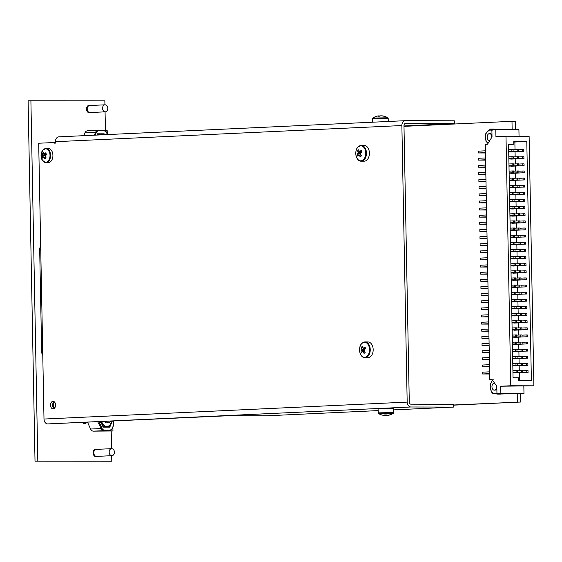 <?xml version="1.0" encoding="UTF-8"?>
<svg xmlns="http://www.w3.org/2000/svg" width="562" height="562" viewBox="0 0 562 562"><rect width="100%" height="100%" fill="white"/><g stroke="black" fill="none" stroke-linecap="round" stroke-linejoin="round"><path stroke-width="0.84" d="M90.594 112.519A3.794 2.838 -92.7 0 1 89.541 112.85A3.794 2.838 -92.7 0 1 86.527 109.056A3.794 2.838 -92.7 0 1 89.182 105.277A3.794 2.838 -92.7 0 1 90.264 105.501M97.198 456.365A3.794 2.838 -92.7 0 1 96.137 456.695A3.794 2.838 -92.7 0 1 93.123 452.902A3.794 2.838 -92.7 0 1 95.786 449.122A3.794 2.838 -92.7 0 1 96.868 449.354M86.316 422.891A3.794 2.838 -92.7 0 1 84.686 423.692A3.794 2.838 -92.7 0 1 82.523 422.533M111.669 455.691L111.775 461.226L35.02 461.184L28.69 131.649L28.1 100.774L104.855 100.816L104.932 104.82M105.066 111.845L105.431 130.644M111.199 431.089L111.536 448.673M111.775 461.226L35.02 461.184M37.816 461.051L30.896 100.64M40.682 246.521A3.653 2.733 87.3 0 0 39.684 249.395L41.658 351.96A3.653 2.733 87.3 0 0 42.761 354.84M84.932 422.427A2.993 2.241 87.3 0 0 86.808 422.652A2.993 2.241 87.3 0 0 87.307 422.315M86.808 422.652L85.979 423.053A3.372 2.522 -92.7 0 1 85.227 423.242A3.372 2.522 -92.7 0 1 83.527 422.491M110.609 421.226A3.513 2.627 -92.7 0 1 108.529 422.828A3.513 2.627 -92.7 0 1 106.309 421.43M102.565 108.318A3.513 2.627 -92.7 0 1 105.031 104.813A3.513 2.627 -92.7 0 1 107.82 108.325A3.513 2.627 -92.7 0 1 105.354 111.831A3.513 2.627 -92.7 0 1 102.565 108.318M109.169 452.164A3.513 2.627 -92.7 0 1 111.634 448.666A3.513 2.627 -92.7 0 1 114.423 452.178A3.513 2.627 -92.7 0 1 111.957 455.677A3.513 2.627 -92.7 0 1 109.169 452.164M453.464 405.167L520.742 402.027L520.574 393.583M453.457 404.998L520.742 402.027M515.509 129.576L515.347 121.329L511.989 121.322L512.144 129.569M517.377 402.02L517.216 393.597M403.987 126.359L511.989 121.322M486.811 224.28L479.723 224.266L479.688 222.44L486.769 222.109M486.804 223.992L482.098 224.217L486.804 224.224M479.723 224.266L486.804 223.936M488.174 295.577L481.093 295.563L481.058 293.736L488.139 293.406M488.174 295.289L483.468 295.514L488.174 295.521M481.093 295.563L488.174 295.233M487.633 267.055L480.545 267.041L480.51 265.215L487.591 264.885M487.626 266.774L482.92 266.992L487.626 266.999M480.545 267.041L487.626 266.711M487.359 252.795L480.271 252.781L480.236 250.954L487.317 250.624M487.352 252.514L482.646 252.731L487.352 252.745M480.271 252.781L487.352 252.45M487.907 281.316L480.819 281.302L480.784 279.476L487.865 279.145M487.9 281.028L483.194 281.253L487.9 281.26M480.819 281.302L487.9 280.972M489.544 366.874L482.456 366.853L482.421 365.033L489.502 364.703M489.544 366.586L484.837 366.803L489.544 366.817M482.456 366.853L489.537 366.522M485.442 152.983L478.353 152.969L478.318 151.143L485.399 150.813M485.435 152.695L480.728 152.92L485.442 152.927M478.353 152.969L485.435 152.639M487.219 245.671L480.131 245.65L480.096 243.831L487.177 243.501M487.212 245.383L482.512 245.601L487.219 245.615M480.131 245.65L487.212 245.32M485.716 167.244L478.627 167.223L478.592 165.404L485.673 165.073M485.709 166.956L481.002 167.174L485.716 167.188M478.627 167.223L485.709 166.893M488.996 338.352L481.908 338.338L481.873 336.512L488.954 336.181M488.996 338.071L484.289 338.289L488.996 338.296M481.908 338.338L488.989 338.008M489.685 374.004L482.596 373.983L482.561 372.163L489.642 371.833M489.678 373.716L484.971 373.934L489.685 373.948M482.596 373.983L489.678 373.653M489.411 359.743L482.322 359.729L482.287 357.903L489.369 357.572M489.404 359.455L484.697 359.68L489.411 359.687M482.322 359.729L489.404 359.399M485.575 160.114L478.487 160.1L478.452 158.273L485.533 157.943M485.568 159.826L480.868 160.051L485.575 160.058M478.487 160.1L485.568 159.77M488.315 302.707L481.227 302.686L481.191 300.867L488.273 300.537M488.308 302.419L483.608 302.637L488.315 302.651M481.227 302.686L488.308 302.356M488.041 288.447L480.953 288.432L480.917 286.606L487.999 286.276M488.034 288.158L483.334 288.383L488.041 288.39M480.953 288.432L488.034 288.102M488.863 331.222L481.774 331.208L481.739 329.381L488.821 329.051M488.856 330.941L484.156 331.159L488.863 331.166M481.774 331.208L488.856 330.877M485.849 174.375L478.761 174.353L478.726 172.534L485.807 172.204M485.842 174.087L481.142 174.304L485.849 174.318M478.761 174.353L485.842 174.023M488.722 324.091L481.641 324.077L481.606 322.251L488.68 321.921M488.722 323.81L484.015 324.028L488.722 324.042M481.641 324.077L488.715 323.747M486.263 195.759L479.175 195.745L479.14 193.918L486.221 193.588M486.256 195.478L481.55 195.695L486.263 195.709M479.175 195.745L486.256 195.414M485.989 181.505L478.901 181.484L478.866 179.664L485.947 179.327M485.982 181.217L481.276 181.435L485.989 181.449M478.901 181.484L485.982 181.154M488.448 309.838L481.367 309.817L481.332 307.997L488.413 307.667M488.448 309.55L483.742 309.767L488.448 309.781M481.367 309.817L488.448 309.486M486.397 202.889L479.309 202.875L479.274 201.048L486.355 200.718M486.39 202.608L481.69 202.826L486.397 202.833M479.309 202.875L486.39 202.545M486.123 188.628L479.035 188.614L479 186.788L486.081 186.458M486.116 188.347L481.416 188.565L486.123 188.579M479.035 188.614L486.116 188.284M489.27 352.613L482.182 352.599L482.147 350.772L489.228 350.442M489.27 352.325L484.563 352.55L489.27 352.557M482.182 352.599L489.263 352.269M487.493 259.925L480.405 259.911L480.369 258.084L487.451 257.754M487.486 259.644L482.786 259.862L487.493 259.876M480.405 259.911L487.486 259.581M486.537 210.019L479.449 210.005L479.414 208.179L486.495 207.849M486.53 209.738L481.824 209.956L486.53 209.963M479.449 210.005L486.53 209.675M489.137 345.482L482.048 345.468L482.013 343.642L489.095 343.312M489.13 345.201L484.43 345.419L489.137 345.426M482.048 345.468L489.13 345.138M488.589 316.961L481.501 316.947L481.465 315.12L488.547 314.79M488.582 316.68L483.882 316.898L488.589 316.912M481.501 316.947L488.582 316.617M486.945 231.411L479.857 231.389L479.822 229.57L486.903 229.24M486.938 231.123L482.238 231.34L486.945 231.354M479.857 231.389L486.938 231.059M486.671 217.15L479.583 217.136L479.548 215.309L486.629 214.979M486.664 216.862L481.964 217.087L486.671 217.094M479.583 217.136L486.664 216.806M489.79 379.568L491.989 379.469L496.808 386.305L496.948 393.562L500.868 393.379L500.728 386.22L510.788 385.757L505.997 136.215L495.937 136.685L495.803 129.527L491.883 129.71L492.017 136.966L487.472 144.244L485.273 144.35L489.79 379.568L492.066 379.575M495.803 129.527L518.916 129.583L519.042 136.25M505.997 136.215L529.109 136.271L533.9 385.806L510.788 385.757M518.304 377.769L513.05 377.762L508.568 144.223L513.816 144.237L513.766 141.427L526.791 141.462L531.385 380.607L518.354 380.579L518.304 377.769M500.728 386.22L533.9 385.806M500.868 393.379L523.981 393.435L523.84 386.277M496.948 393.562L501.03 393.723M500.819 394.004L523.981 393.435M515.017 149.689L514.869 142.017L526.791 141.462M519.45 380.579L519.302 372.859M519.26 370.709L519.169 365.729M519.126 363.579L519.028 358.598M518.993 356.448L518.895 351.468M518.852 349.318L518.754 344.337M518.719 342.195L518.621 337.207M518.578 335.064L518.48 330.084M518.445 327.934L518.347 322.953M518.304 320.804L518.206 315.823M518.171 313.673L518.073 308.693M518.031 306.543L517.932 301.562M517.897 299.413L517.799 294.432M517.757 292.282L517.665 287.301M517.623 285.152L517.525 280.171M517.483 278.028L517.391 273.041M517.349 270.898L517.251 265.91M517.209 263.768L517.117 258.787M517.075 256.637L516.977 251.657M516.935 249.507L516.843 244.526M516.801 242.377L516.703 237.396M516.661 235.246L516.569 230.265M516.527 228.116L516.429 223.135M516.387 220.985L516.295 216.005M516.253 213.862L516.155 208.874M516.113 206.732L516.021 201.744M515.979 199.601L515.881 194.621M515.839 192.471L515.747 187.49M515.705 185.341L515.607 180.36M515.565 178.21L515.473 173.229M515.431 171.08L515.333 166.099M515.291 163.949L515.199 158.969M515.157 156.819L515.059 151.838M514.869 142.017L513.773 142.01M513.816 144.237L508.568 144.483M514.869 372.803L528.055 372.451L526.791 372.444L526.756 370.625L522.688 370.815M514.736 365.672L527.915 365.321L526.657 365.314L526.622 363.495L522.548 363.684M514.595 358.542L527.781 358.191L526.524 358.191L526.489 356.364L522.414 356.554M514.462 351.412L527.641 351.06L526.383 351.06L526.348 349.234L522.274 349.423M514.321 344.281L527.507 343.93L526.25 343.93L526.215 342.103L522.14 342.293M514.188 337.158L527.367 336.8L526.109 336.8L526.074 334.973L522 335.163M514.047 330.027L527.233 329.669L525.976 329.669L525.941 327.843L521.866 328.032M513.914 322.897L527.1 322.546L525.835 322.539L525.8 320.712L521.726 320.902M513.773 315.767L526.959 315.415L525.702 315.408L525.667 313.589L521.592 313.779M513.64 308.636L526.826 308.285L525.561 308.278L525.526 306.459L521.452 306.648M513.499 301.506L526.685 301.155L525.428 301.148L525.393 299.328L521.318 299.518M513.366 294.376L526.552 294.024L525.287 294.024L525.252 292.198L521.178 292.388M513.225 287.245L526.411 286.894L525.154 286.894L525.119 285.067L521.044 285.257M513.092 280.115L526.278 279.764L525.013 279.764L524.978 277.937L520.904 278.127M512.951 272.992L526.137 272.633L524.88 272.633L524.845 270.807L520.77 270.996M512.818 265.861L526.004 265.503L524.739 265.503L524.704 263.676L520.63 263.866M512.677 258.731L525.863 258.372L524.606 258.372L524.571 256.546L520.496 256.736M512.544 251.6L525.73 251.249L524.465 251.242L524.43 249.416L520.363 249.612M512.404 244.47L525.589 244.119L524.332 244.112L524.297 242.292L520.222 242.482M512.27 237.34L525.456 236.988L524.191 236.981L524.156 235.162L520.089 235.352M512.13 230.209L525.315 229.858L524.058 229.851L524.023 228.032L519.948 228.221M511.996 223.079L525.182 222.728L523.917 222.728L523.882 220.901L519.815 221.091M511.856 215.948L525.041 215.597L523.784 215.597L523.749 213.771L519.674 213.96M511.722 208.825L524.908 208.467L523.644 208.467L523.608 206.64L519.541 206.83M511.582 201.695L524.768 201.337L523.51 201.337L523.475 199.51L519.4 199.7M511.448 194.564L524.634 194.206L523.37 194.206L523.334 192.38L519.267 192.569M511.308 187.434L524.494 187.083L523.236 187.076L523.201 185.249L519.126 185.439M511.174 180.304L524.36 179.952L523.096 179.945L523.06 178.126L518.993 178.316M511.041 173.173L524.22 172.822L522.962 172.815L522.927 170.996L518.852 171.185M510.9 166.043L524.086 165.692L522.822 165.685L522.786 163.865L518.719 164.055M510.767 158.913L523.946 158.561L522.688 158.561L522.653 156.735L518.578 156.924M510.626 151.782L523.812 151.431L522.548 151.431L522.512 149.604L518.445 149.794M512.958 372.831L521.459 372.437L521.424 370.611L517.349 370.801M512.951 372.571L516.12 372.423L516.085 370.597L512.916 370.744M514.876 373.006L526.791 372.444M512.811 365.441L515.986 365.293L515.951 363.466L512.776 363.614M512.818 365.7L521.318 365.307L521.283 363.481L517.216 363.67M514.736 365.876L526.657 365.314M512.677 358.31L515.846 358.163L515.811 356.336L512.642 356.484M512.684 358.57L521.185 358.177L521.15 356.35L517.075 356.54M514.602 358.746L526.524 358.191M512.537 351.18L515.712 351.032L515.677 349.206L512.502 349.353M512.544 351.44L521.044 351.046L521.009 349.22L516.942 349.409M514.462 351.615L526.383 351.06M512.404 344.049L515.572 343.902L515.537 342.075L512.368 342.23M512.411 344.309L520.911 343.916L520.876 342.089L516.801 342.279M514.328 344.485L526.25 343.93M512.263 336.919L515.438 336.771L515.403 334.952L512.228 335.1M512.27 337.186L520.77 336.786L520.735 334.959L516.668 335.149M514.188 337.355L526.109 336.8M512.13 329.789L515.298 329.641L515.263 327.822L512.094 327.969M512.137 330.056L520.637 329.655L520.602 327.829L516.527 328.025M514.054 330.224L525.976 329.669M511.989 322.665L515.164 322.511L515.129 320.691L511.954 320.839M511.996 322.925L520.496 322.525L520.461 320.705L516.394 320.895M513.914 323.094L525.835 322.539M511.856 315.535L515.024 315.387L514.989 313.561L511.82 313.708M511.863 315.795L520.363 315.394L520.328 313.575L516.253 313.765M513.78 315.963L525.702 315.408M511.715 308.405L514.89 308.257L514.855 306.43L511.68 306.578M511.722 308.664L520.222 308.271L520.187 306.445L516.12 306.634M513.64 308.833L525.561 308.278M511.582 301.274L514.75 301.127L514.715 299.3L511.546 299.448M511.589 301.534L520.089 301.141L520.054 299.314L515.979 299.504M513.506 301.71L525.428 301.148M511.448 294.144L514.616 293.996L514.581 292.17L511.413 292.317M511.448 294.404L519.948 294.01L519.913 292.184L515.846 292.373M513.366 294.579L525.287 294.024M511.308 287.013L514.476 286.866L514.441 285.039L511.272 285.187M511.315 287.273L519.815 286.88L519.78 285.053L515.705 285.243M513.232 287.449L525.154 286.894M511.174 279.883L514.342 279.736L514.307 277.909L511.139 278.057M511.174 280.143L519.674 279.75L519.639 277.923L515.572 278.113M513.092 280.319L525.013 279.764M511.034 272.753L514.202 272.605L514.167 270.786L510.998 270.933M511.041 273.02L519.541 272.619L519.506 270.793L515.431 270.982M512.958 273.188L524.88 272.633M510.9 265.622L514.068 265.475L514.033 263.655L510.865 263.803M510.9 265.889L519.4 265.489L519.365 263.662L515.298 263.852M512.818 266.058L524.739 265.503M510.76 258.492L513.928 258.344L513.893 256.525L510.725 256.672M510.767 258.759L519.267 258.358L519.232 256.539L515.157 256.729M512.684 258.927L524.606 258.372M510.626 251.369L513.794 251.221L513.759 249.395L510.591 249.542M510.626 251.628L519.126 251.228L519.098 249.409L515.024 249.598M512.544 251.797L524.465 251.242M510.486 244.238L513.654 244.091L513.619 242.264L510.451 242.412M510.493 244.498L518.993 244.098L518.958 242.278L514.883 242.468M512.411 244.667L524.332 244.112M510.352 237.108L513.52 236.96L513.485 235.134L510.317 235.281M510.352 237.368L518.859 236.974L518.824 235.148L514.75 235.338M512.27 237.543L524.191 236.981M510.212 229.977L513.38 229.83L513.345 228.003L510.177 228.151M510.219 230.237L518.719 229.844L518.684 228.017L514.609 228.207M512.137 230.413L524.058 229.851M510.078 222.847L513.246 222.7L513.211 220.873L510.043 221.021M510.078 223.107L518.586 222.714L518.55 220.887L514.476 221.077M511.996 223.283L523.917 222.728M509.938 215.717L513.106 215.569L513.071 213.743L509.903 213.89M509.945 215.977L518.445 215.583L518.41 213.757L514.335 213.946M511.863 216.152L523.784 215.597M509.804 208.586L512.973 208.439L512.937 206.612L509.769 206.767M509.804 208.846L518.312 208.453L518.276 206.626L514.202 206.816M511.729 209.022L523.644 208.467M509.664 201.456L512.832 201.308L512.797 199.489L509.629 199.636M509.671 201.723L518.171 201.322L518.136 199.496L514.061 199.686M511.589 201.891L523.51 201.337M509.53 194.326L512.699 194.178L512.663 192.359L509.495 192.506M509.53 194.593L518.038 194.192L518.002 192.373L513.928 192.562M511.455 194.761L523.37 194.206M509.39 187.202L512.558 187.055L512.523 185.228L509.355 185.376M509.397 187.462L517.897 187.062L517.862 185.242L513.787 185.432M511.315 187.631L523.236 187.076M509.256 180.072L512.425 179.924L512.389 178.098L509.221 178.245M509.256 180.332L517.764 179.931L517.728 178.112L513.654 178.302M511.181 180.5L523.096 179.945M509.116 172.941L512.284 172.794L512.249 170.967L509.081 171.115M509.123 173.201L517.623 172.808L517.588 170.981L513.513 171.171M511.041 173.37L522.962 172.815M508.982 165.811L512.151 165.664L512.115 163.837L508.947 163.985M508.982 166.071L517.49 165.678L517.454 163.851L513.38 164.041M510.907 166.247L522.822 165.685M508.842 158.681L512.01 158.533L511.975 156.707L508.807 156.854M508.849 158.941L517.349 158.547L517.314 156.721L513.239 156.91M510.767 159.116L522.688 158.561M508.708 151.55L511.877 151.403L511.842 149.576L508.673 149.724M508.708 151.81L517.216 151.417L517.181 149.59L513.106 149.78M510.633 151.986L522.548 151.431M512.958 372.894L521.459 372.437M521.424 370.611L522.681 370.611L522.716 372.437M512.951 372.634L516.12 372.423M516.085 370.597L517.349 370.597L517.384 372.423M526.756 370.625L528.02 370.625L528.055 372.451M512.818 365.504L515.986 365.293M515.951 363.466L517.209 363.474L517.244 365.293M512.818 365.764L521.318 365.307M521.283 363.481L522.548 363.481L522.583 365.307M526.622 363.495L527.88 363.495L527.915 365.321M512.677 358.373L515.846 358.163M515.811 356.336L517.075 356.343L517.11 358.163M512.684 358.633L521.185 358.177M521.15 356.35L522.407 356.35L522.442 358.177M526.489 356.364L527.746 356.364L527.781 358.191M512.544 351.243L515.712 351.032M515.677 349.206L516.935 349.213L516.97 351.032M512.544 351.503L521.044 351.046M521.009 349.22L522.274 349.227L522.309 351.046M526.348 349.234L527.606 349.234L527.641 351.06M512.404 344.113L515.572 343.902M515.537 342.075L516.801 342.082L516.836 343.909M512.411 344.373L520.911 343.916M520.876 342.089L522.133 342.096L522.168 343.916M526.215 342.103L527.472 342.103L527.507 343.93M512.27 336.982L515.438 336.771M515.403 334.952L516.661 334.952L516.696 336.779M512.27 337.242L520.77 336.786M520.735 334.959L522 334.966L522.035 336.786M526.074 334.973L527.339 334.98L527.367 336.8M512.13 329.852L515.298 329.641M515.263 327.822L516.527 327.822L516.562 329.648M512.137 330.112L520.637 329.655M520.602 327.829L521.859 327.836L521.894 329.662M525.941 327.843L527.198 327.85L527.233 329.669M511.996 322.721L515.164 322.511M515.129 320.691L516.387 320.691L516.422 322.518M511.996 322.988L520.496 322.525M520.461 320.705L521.726 320.705L521.761 322.532M525.8 320.712L527.065 320.719L527.1 322.546M511.856 315.591L515.024 315.387M514.989 313.561L516.253 313.561L516.288 315.387M511.863 315.858L520.363 315.394M520.328 313.575L521.585 313.575L521.62 315.401M525.667 313.589L526.924 313.589L526.959 315.415M511.722 308.468L514.89 308.257M514.855 306.43L516.113 306.43L516.148 308.257M511.722 308.728L520.222 308.271M520.187 306.445L521.452 306.445L521.487 308.271M525.526 306.459L526.791 306.459L526.826 308.285M511.582 301.337L514.75 301.127M514.715 299.3L515.979 299.307L516.014 301.127M511.589 301.597L520.089 301.141M520.054 299.314L521.311 299.314L521.346 301.141M525.393 299.328L526.65 299.328L526.685 301.155M511.448 294.207L514.616 293.996M514.581 292.17L515.839 292.177L515.874 293.996M511.448 294.467L519.948 294.01M519.913 292.184L521.178 292.184L521.213 294.01M525.252 292.198L526.517 292.198L526.552 294.024M511.308 287.077L514.476 286.866M514.441 285.039L515.705 285.046L515.74 286.866M511.315 287.337L519.815 286.88M519.78 285.053L521.037 285.06L521.072 286.88M525.119 285.067L526.376 285.067L526.411 286.894M511.174 279.946L514.342 279.736M514.307 277.909L515.565 277.916L515.6 279.743M511.174 280.206L519.674 279.75M519.639 277.923L520.904 277.93L520.939 279.75M524.978 277.937L526.243 277.937L526.278 279.764M511.034 272.816L514.202 272.605M514.167 270.786L515.431 270.786L515.466 272.612M511.041 273.076L519.541 272.619M519.506 270.793L520.763 270.8L520.798 272.619M524.845 270.807L526.102 270.814L526.137 272.633M510.9 265.685L514.068 265.475M514.033 263.655L515.291 263.655L515.326 265.482M510.9 265.945L519.4 265.489M519.365 263.662L520.63 263.669L520.665 265.496M524.704 263.676L525.969 263.683L526.004 265.503M510.76 258.555L513.928 258.344M513.893 256.525L515.157 256.525L515.192 258.351M510.767 258.815L519.267 258.358M519.232 256.539L520.489 256.539L520.524 258.365M524.571 256.546L525.828 256.553L525.863 258.372M510.626 251.425L513.794 251.221M513.759 249.395L515.017 249.395L515.052 251.221M510.626 251.692L519.126 251.228M519.098 249.409L520.356 249.409L520.391 251.235M524.43 249.416L525.695 249.423L525.73 251.249M510.486 244.294L513.654 244.091M513.619 242.264L514.883 242.264L514.918 244.091M510.493 244.561L518.993 244.098M518.958 242.278L520.215 242.278L520.25 244.105M524.297 242.292L525.554 242.292L525.589 244.119M510.352 237.171L513.52 236.96M513.485 235.134L514.743 235.134L514.778 236.96M510.352 237.431L518.859 236.974M518.824 235.148L520.082 235.148L520.117 236.974M524.156 235.162L525.421 235.162L525.456 236.988M510.212 230.041L513.38 229.83M513.345 228.003L514.609 228.01L514.644 229.83M510.219 230.301L518.719 229.844M518.684 228.017L519.948 228.017L519.976 229.844M524.023 228.032L525.28 228.032L525.315 229.858M510.078 222.91L513.246 222.7M513.211 220.873L514.469 220.88L514.504 222.7M510.085 223.17L518.586 222.714M518.55 220.887L519.808 220.887L519.843 222.714M523.882 220.901L525.147 220.901L525.182 222.728M509.938 215.78L513.106 215.569M513.071 213.743L514.335 213.75L514.37 215.569M509.945 216.04L518.445 215.583M518.41 213.757L519.674 213.764L519.709 215.583M523.749 213.771L525.006 213.771L525.041 215.597M509.804 208.65L512.973 208.439M512.937 206.612L514.195 206.619L514.23 208.446M509.811 208.909L518.312 208.453M518.276 206.626L519.534 206.633L519.569 208.453M523.608 206.64L524.873 206.647L524.908 208.467M509.664 201.519L512.832 201.308M512.797 199.489L514.061 199.489L514.097 201.315M509.671 201.779L518.171 201.322M518.136 199.496L519.4 199.503L519.436 201.329M523.475 199.51L524.732 199.517L524.768 201.337M509.53 194.389L512.699 194.178M512.663 192.359L513.921 192.359L513.956 194.185M509.537 194.649L518.038 194.192M518.002 192.373L519.26 192.373L519.295 194.199M523.334 192.38L524.599 192.387L524.634 194.206M509.39 187.258L512.558 187.055M512.523 185.228L513.787 185.228L513.823 187.055M509.397 187.525L517.897 187.062M517.862 185.242L519.126 185.242L519.162 187.069M523.201 185.249L524.458 185.256L524.494 187.083M509.256 180.128L512.425 179.924M512.389 178.098L513.647 178.098L513.682 179.924M509.263 180.395L517.764 179.931M517.728 178.112L518.986 178.112L519.021 179.938M523.06 178.126L524.325 178.126L524.36 179.952M509.116 173.005L512.284 172.794M512.249 170.967L513.513 170.967L513.549 172.794M509.123 173.265L517.623 172.808M517.588 170.981L518.852 170.981L518.888 172.808M522.927 170.996L524.184 170.996L524.22 172.822M508.982 165.874L512.151 165.664M512.115 163.837L513.373 163.844L513.408 165.664M508.989 166.134L517.49 165.678M517.454 163.851L518.712 163.851L518.747 165.678M522.786 163.865L524.051 163.865L524.086 165.692M508.842 158.744L512.01 158.533M511.975 156.707L513.239 156.714L513.275 158.533M508.849 159.004L517.349 158.547M517.314 156.721L518.578 156.721L518.614 158.547M522.653 156.735L523.91 156.735L523.946 158.561M508.708 151.614L511.877 151.403M511.842 149.576L513.099 149.583L513.134 151.403M508.715 151.873L517.216 151.417M517.181 149.59L518.438 149.597L518.473 151.417M522.512 149.604L523.777 149.604L523.812 151.431M487.085 238.541L479.997 238.52L479.962 236.7L487.043 236.37M487.078 238.253L482.372 238.471L487.078 238.485M479.997 238.52L487.078 238.19M487.767 274.186L480.679 274.172L480.643 272.345L487.725 272.015M487.76 273.905L483.06 274.123L487.767 274.13M480.679 274.172L487.76 273.842M97.978 130.328L87.595 130.813A4.215 3.147 87.3 0 0 87.482 130.813A4.215 3.147 87.3 0 0 84.904 132.906L83.759 135.681M93.362 431.152L103.977 430.654L112.962 430.991L93.362 431.152A4.215 3.147 -92.7 0 1 90.594 429.038L87.553 422.301M105.059 130.644L107.194 130.644L107.258 133.686M97.76 421.823L101.209 428.546L90.594 429.038M112.892 427.303L112.962 430.991M101.448 134.494L103.619 134.515M104.574 134.704L104.174 133.819L103.57 134.395L97.5 134.381M104.174 133.819L97.5 133.805L96.98 135.063M109.239 426.453L103.12 426.586L109.176 426.6L109.801 427.141L103.134 427.127L100.949 422.294L98.961 423.565M102.994 426.586L103.134 427.127L102.994 426.586M54.746 402.294A2.88 1.911 -89.9 0 0 53.242 405.188A2.88 1.911 -89.9 0 0 54.732 407.914M54.093 408.546A3.794 2.515 90.1 0 1 52.638 405.097A3.794 2.515 90.1 0 1 54.107 401.654M53.123 408.883A3.794 2.515 90.1 0 1 53.039 408.89A3.794 2.515 90.1 0 1 50.538 405.153A3.794 2.515 90.1 0 1 52.976 401.31A3.794 2.515 90.1 0 1 53.06 401.303A3.794 2.515 90.1 0 1 55.568 405.04A3.794 2.515 90.1 0 1 53.123 408.883M378.071 410.604L267.252 415.775L229.429 415.683L47.742 423.924A4.875 3.646 -92.7 0 1 43.998 419.041L38.701 143.226L55.462 142.488M454.356 123.598L454.307 120.795L405.427 120.675A4.875 3.646 87.3 0 0 405.293 120.682A4.875 3.646 87.3 0 0 401.872 125.544L407.176 402.104A4.875 3.646 87.3 0 0 410.92 406.986L453.499 407.085L453.443 404.282L410.864 404.176A2.065 1.546 87.3 0 1 409.284 402.104L403.973 125.551A2.065 1.546 87.3 0 1 405.42 123.485A2.065 1.546 87.3 0 1 405.476 123.485L454.356 123.598L403.98 125.951M54.535 142.481L54.542 143.148L55.476 143.106L55.448 141.701A4.875 3.646 -92.7 0 1 58.87 136.84A4.875 3.646 -92.7 0 1 59.003 136.833L405.16 120.69M393.786 409.874L453.499 407.085M489.755 140.584A3.513 2.332 90.1 0 1 489.488 140.612A3.513 2.332 90.1 0 1 489.467 140.612A3.513 2.332 90.1 0 1 487.17 137.079A3.513 2.332 90.1 0 1 489.502 133.587A3.513 2.332 90.1 0 1 489.53 133.587A3.513 2.332 90.1 0 1 491.82 137.283M496.576 385.982A3.513 2.332 90.1 0 1 494.279 390.147A3.513 2.332 90.1 0 1 492.172 388.103A3.513 2.332 90.1 0 1 494.293 383.129A3.513 2.332 90.1 0 1 494.588 383.158M496.85 388.595A3.513 2.332 90.1 0 1 496.773 388.756A3.513 2.332 90.1 0 1 494.595 390.119M492.698 380.474A7.018 4.658 -89.9 0 0 491.209 382.399A7.018 4.658 -89.9 0 0 490.619 389.361A7.018 4.658 -89.9 0 0 494.328 393.604A7.018 4.658 -89.9 0 0 496.934 392.964M493.31 379.167L491.209 382.399L490.05 385.63L490.619 389.361L492.129 393.098L497.461 394.11L500.728 394.117M491.898 130.602A7.018 4.658 -89.9 0 0 489.994 130.082A7.018 4.658 -89.9 0 0 487.683 131.136A7.018 4.658 -89.9 0 0 485.47 137.318A7.018 4.658 -89.9 0 0 487.914 143.289A7.018 4.658 -89.9 0 0 488.02 143.366M492.34 130.918L490.443 129L485.863 133.271L485.47 137.318L486.018 141.371L487.914 143.289M490.113 133.594A3.513 2.332 90.1 0 1 491.982 134.971M490.443 129L493.703 129.007L494.644 129.583M46.407 154.255L46.33 154.367A1.56 1.033 -89.9 0 0 46.07 154.866M46.393 154.29A1.56 1.033 -89.9 0 0 46.33 154.367L45.915 154.986M41.799 159.299A6.751 4.482 -89.9 0 0 48.009 161.168A6.751 4.482 -89.9 0 0 49.266 151.81A6.751 4.482 -89.9 0 0 43.056 149.935A6.751 4.482 -89.9 0 0 41.799 159.299M43.696 161.715A7.018 4.658 -89.9 0 0 45.922 162.573L48.241 162.58A7.018 4.658 -89.9 0 0 50.833 161.399A7.018 4.658 -89.9 0 0 52.723 153.531A7.018 4.658 -89.9 0 0 48.276 148.537L45.951 148.537A7.018 4.658 -89.9 0 0 43.731 149.38M44.103 153.714L43.977 153.707A1.848 1.222 -89.9 0 1 44.04 153.707A1.848 1.222 -89.9 0 1 44.419 153.84A11.184 4.658 156.2 0 1 45.754 152.815A11.1 2.887 59.1 0 0 46.112 153.672A11.1 2.887 59.1 0 0 46.513 154.543A11.184 4.658 -23.8 0 0 45.185 155.569A1.848 1.222 -89.9 0 1 45.093 156.243A11.184 6.955 -135.1 0 0 46.084 157.774A11.1 0.85 138.4 0 0 44.932 158.927A11.184 6.955 44.9 0 1 43.948 157.395A1.848 1.222 -89.9 0 1 43.499 157.262L45.641 157.135M43.977 153.707A11.184 6.955 -135.1 0 1 43.611 152.176A11.1 7.418 0.4 0 0 42.459 153.328A11.184 6.955 44.9 0 0 42.824 154.859A1.848 1.222 -89.9 0 0 42.733 155.534A11.184 4.658 156.2 0 0 42.031 156.552A11.1 9.463 -162.1 0 0 42.368 157.43A11.1 9.463 -162.1 0 0 42.789 158.28A11.184 4.658 -23.8 0 1 43.499 157.262M45.972 155.337L42.733 155.534M42.031 156.552L45.178 155.709M44.419 153.84L46.246 153.967M42.824 154.859L45.993 155.161M42.459 153.328L45.852 154.845M45.698 157.227L43.948 157.395M360.397 353.969A7.51 4.981 -89.9 0 0 367.302 356.048A7.51 4.981 -89.9 0 0 368.7 345.637A7.51 4.981 -89.9 0 0 361.788 343.558A7.51 4.981 -89.9 0 0 360.397 353.969M362.279 356.498A7.861 5.22 -89.9 0 0 365.005 357.664L367.941 357.671A7.861 5.22 -89.9 0 0 370.843 356.35A7.861 5.22 -89.9 0 0 372.957 347.541A7.861 5.22 -89.9 0 0 367.977 341.949L365.047 341.942A7.861 5.22 -89.9 0 0 362.314 343.094M363.178 347.92L363.003 347.906A1.897 1.257 -89.9 0 1 363.094 347.906A1.897 1.257 -89.9 0 1 363.509 348.054A14.001 5.824 156.2 0 1 364.956 346.902A13.769 3.583 59.1 0 0 365.321 347.752A13.769 3.583 59.1 0 0 365.722 348.63A14.001 5.824 -23.8 0 0 364.274 349.782A1.897 1.257 -89.9 0 1 364.169 350.54A14.001 8.704 -135.1 0 0 365.23 352.276A13.769 1.054 138.4 0 0 364.085 353.428A14.001 8.704 44.9 0 1 363.024 351.693A1.897 1.257 -89.9 0 1 362.518 351.545L364.675 351.419M363.003 347.906A14.001 8.704 -135.1 0 1 362.539 346.171A13.769 9.203 0.4 0 0 361.394 347.323A14.001 8.704 44.9 0 0 361.858 349.058A1.897 1.257 -89.9 0 0 361.752 349.817A14.001 5.824 156.2 0 0 360.902 350.969A13.769 11.739 -162.1 0 0 361.247 351.847A13.769 11.739 -162.1 0 0 361.668 352.697A14.001 5.824 -23.8 0 1 362.518 351.545M364.415 349.662L361.752 349.817M360.902 350.969L364.26 350.07M363.509 348.054L365.525 348.194M361.858 349.058L364.808 349.339M361.394 347.323L365.195 349.023M364.745 351.531L363.024 351.693M356.624 157.486A7.51 4.981 -89.9 0 0 363.53 159.566A7.51 4.981 -89.9 0 0 364.928 149.148A7.51 4.981 -89.9 0 0 358.015 147.068A7.51 4.981 -89.9 0 0 356.624 157.486M358.507 160.015A7.861 5.22 -89.9 0 0 361.233 161.182L364.169 161.189A7.861 5.22 -89.9 0 0 367.07 159.868A7.861 5.22 -89.9 0 0 369.185 151.052A7.861 5.22 -89.9 0 0 364.204 145.46L361.275 145.453A7.861 5.22 -89.9 0 0 358.542 146.612M359.406 151.431L359.23 151.417A1.897 1.257 -89.9 0 1 359.322 151.424A1.897 1.257 -89.9 0 1 359.736 151.571A14.001 5.824 156.2 0 1 361.183 150.412A13.769 3.583 59.1 0 0 361.549 151.269A13.769 3.583 59.1 0 0 361.949 152.14A14.001 5.824 -23.8 0 0 360.502 153.3A1.897 1.257 -89.9 0 1 360.397 154.058A14.001 8.704 -135.1 0 0 361.457 155.786A13.769 1.054 138.4 0 0 360.312 156.946A14.001 8.704 44.9 0 1 359.251 155.21A1.897 1.257 -89.9 0 1 358.746 155.056L360.902 154.936M359.23 151.417A14.001 8.704 -135.1 0 1 358.767 149.689A13.769 9.203 0.4 0 0 357.622 150.841A14.001 8.704 44.9 0 0 358.085 152.569A1.897 1.257 -89.9 0 0 357.98 153.328A14.001 5.824 156.2 0 0 357.13 154.487A13.769 11.739 -162.1 0 0 357.474 155.358A13.769 11.739 -162.1 0 0 357.896 156.215A14.001 5.824 -23.8 0 1 358.746 155.056M360.642 153.173L357.98 153.328M357.13 154.487L360.488 153.588M359.736 151.571L361.745 151.712M358.085 152.569L361.029 152.85M357.622 150.841L361.422 152.541M360.973 155.042L359.251 155.21M387.351 415.409L387.78 415.388A14.001 13.748 -83.9 0 0 389.796 414.946A14.043 14.043 0 0 0 393.491 413.218L378.486 413.506A14.043 14.043 0 0 0 382.336 415.114A13.769 2.487 -64.4 0 1 382.223 415.072A14.001 13.748 96.1 0 0 384.275 415.423A14.001 13.748 -83.9 0 0 384.668 415.466L385.307 415.459A14.001 2.655 88.6 0 0 385.694 415.107L385.68 414.953M378.114 412.866L393.836 412.564L393.765 408.644L378.036 408.946L378.486 413.506M384.275 415.423L384.71 415.395A14.001 2.655 88.6 0 1 384.303 414.96A13.769 11.95 -21 0 0 386.347 414.911A14.001 2.655 -91.4 0 0 386.747 415.346L387.387 415.346A14.001 13.748 96.1 0 0 389.424 414.897A13.769 2.185 61.8 0 0 389.642 414.953A13.769 2.185 61.8 0 0 389.817 414.939A14.001 13.748 -83.9 0 1 389.796 414.946M386.501 415.121A13.769 12.245 20.7 0 1 385.694 415.107M384.71 415.395L384.703 414.967M385.293 414.967L385.307 415.459M378.725 116.194L378.416 115.905A14.001 12.947 92.3 0 0 378.367 115.913A14.043 14.043 0 0 0 372.81 118.069L387.822 117.781A14.043 14.043 0 0 0 383.818 116.13A14.001 12.947 -87.7 0 0 382.139 115.856L381.844 115.877M383.818 116.13A14.001 12.947 -87.7 0 1 384.071 116.194A13.769 4.84 116.8 0 0 383.277 116.165A14.001 12.947 92.3 0 0 381.345 115.821L380.636 115.828A14.001 5.325 -91.7 0 0 379.849 116.194A13.769 11.542 -142.5 0 0 378.879 116.186A13.769 11.542 -142.5 0 0 377.924 116.25A14.001 5.325 88.3 0 1 378.711 115.884M380.144 116.018A14.001 5.325 88.3 0 0 379.919 115.934L379.209 115.941A14.001 12.947 -87.7 0 0 378.718 116.025M106.759 422.905A3.513 2.627 -92.7 0 1 104.63 421.507M101.757 421.641A7.018 5.248 87.3 0 0 102.207 422.898A7.018 5.248 87.3 0 0 106.829 426.418A7.018 5.248 87.3 0 0 111.311 422.919A7.018 5.248 87.3 0 0 111.81 421.17M101.589 421.648L103.38 426.432L109.442 426.446L111.922 421.163M109.442 426.446L104.834 426.586M102.734 134.796A7.018 5.248 87.3 0 0 101.223 134.494A7.018 5.248 87.3 0 0 99.362 134.95M103.837 134.522L97.444 134.522M42.705 351.91L41.658 351.96M40.738 249.345L39.684 249.395M105.031 104.813L89.66 105.53A3.513 2.627 87.3 0 0 87.194 109.035A3.513 2.627 87.3 0 0 89.99 112.548L105.354 111.831M111.634 448.666L96.264 449.382A3.513 2.627 87.3 0 0 93.798 452.881A3.513 2.627 87.3 0 0 96.587 456.393L111.957 455.677M98.238 130.314L103.794 130.328A0.562 0.372 -89.9 0 0 103.794 130.328A0.562 0.372 -89.9 0 1 104.174 130.869A3.653 2.733 -92.7 0 1 106.576 132.702L106.562 132.442A4.215 3.147 87.3 0 0 103.815 130.328M94.374 135.182L95.519 132.414L84.904 132.906M95.245 135.14L96.264 132.674L95.519 132.414A4.215 3.147 -92.7 0 1 98.097 130.314A4.215 3.147 -92.7 0 1 98.21 130.314A0.562 0.372 90.1 0 1 98.596 130.855L104.174 130.869M101.94 428.251L101.209 428.546A4.215 3.147 87.3 0 0 103.977 430.654A0.562 0.372 90.1 0 0 104.342 430.078A3.653 2.733 -92.7 0 1 101.94 428.251L99.692 423.27A4.215 2.473 -128 0 0 98.772 421.781M109.92 430.092A3.653 2.733 87.3 0 0 112.252 428.272L112.245 428.574A4.215 3.147 -92.7 0 1 109.674 430.668A4.215 3.147 -92.7 0 1 109.562 430.668A0.562 0.372 -89.9 0 0 109.92 430.092L104.342 430.078M96.264 132.674A3.653 2.733 -92.7 0 1 98.596 130.855M106.576 132.702L107.419 134.571M112.252 428.272L113.489 425.272A0.843 0.632 87.3 0 0 113.566 424.851L113.496 421.093M112.281 421.149L109.801 427.141M100.893 421.683L100.949 422.294A4.215 2.473 -128 0 0 100.64 421.69M103.169 426.691L100.935 422.027M43.998 419.041L407.176 402.104M401.872 125.544L55.448 141.701M47.742 423.924L410.92 406.986M45.922 162.573A7.018 4.658 -89.9 0 0 48.515 161.392A7.018 4.658 -89.9 0 0 50.397 153.524A7.018 4.658 -89.9 0 0 45.951 148.537L43.133 149.801C39.818 156.018 40.752 160.275 45.922 162.573M365.005 357.664A7.861 5.22 -89.9 0 0 367.913 356.343A7.861 5.22 -89.9 0 0 370.021 347.534A7.861 5.22 -89.9 0 0 365.047 341.942L361.879 343.361C357.523 347.246 359.849 358.113 365.005 357.664M361.233 161.182A7.861 5.22 -89.9 0 0 364.141 159.861A7.861 5.22 -89.9 0 0 366.248 151.045A7.861 5.22 -89.9 0 0 361.275 145.453L358.106 146.872C353.751 150.764 356.069 161.631 361.233 161.182M372.536 122.207L372.466 118.722L388.187 118.42L387.822 117.781M85.227 423.242L83.366 423.334M108.529 422.828L106.857 422.905M87.482 130.813L103.801 130.328L106.717 132.484L107.651 134.564M113.686 421.086L113.756 424.858L112.4 428.504L109.674 430.668L103.345 430.963M97.556 134.262L97.226 135.049M58.87 136.84L405.293 120.682M489.502 133.587L490.134 133.594M494.279 390.147L494.911 390.147M393.836 412.564L393.491 413.218M388.251 121.476L388.187 118.42M372.466 118.722L372.81 118.069"/></g></svg>
